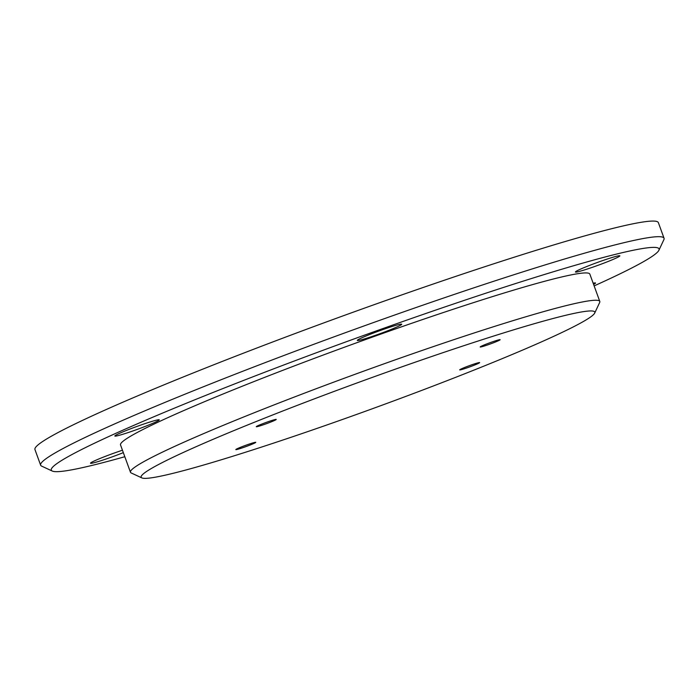<?xml version="1.0" encoding="UTF-8"?>
<svg xmlns="http://www.w3.org/2000/svg" width="699" height="699" viewBox="0 0 699 699"><rect width="100%" height="100%" fill="white"/><g stroke="black" fill="none" stroke-linecap="round" stroke-linejoin="round"><path stroke-width="1.05" d="M594.692 313.091L599.672 302.475A249.718 15.247 160 0 0 599.794 301.435L589.842 274.113A249.718 15.247 160 0 0 363.279 340.378A249.718 15.247 160 0 0 121.443 442.755A249.718 15.247 160 0 0 120.525 444.931L130.468 472.253A249.718 15.247 160 0 0 131.229 472.97L141.862 477.906A241.4 14.74 160 0 0 373.013 408.504A241.4 14.74 160 0 0 594.692 313.091A241.4 14.74 160 0 0 382.729 373.659A241.4 14.74 160 0 0 142.019 475.119A241.4 14.74 160 0 0 141.862 477.906M599.794 301.435A249.718 15.247 160 0 0 373.231 367.7A249.718 15.247 160 0 0 131.386 470.086A249.718 15.247 160 0 0 130.468 472.253M594.133 285.9A323.392 19.747 160 0 0 658.912 250.259A323.392 19.747 160 0 0 374.961 331.396A323.392 19.747 160 0 0 52.486 467.316A323.392 19.747 160 0 0 52.276 471.056A323.392 19.747 160 0 0 124.815 456.718M401.637 324.45A23.644 1.442 160 0 0 401.654 324.17A23.644 1.442 160 0 0 379.015 330.968A23.644 1.442 160 0 0 357.311 340.317A23.644 1.442 160 0 0 378.063 334.384A23.644 1.442 160 0 0 401.637 324.45M606.95 261.933A23.644 1.442 160 0 0 619.786 255.755A23.644 1.442 160 0 0 597.147 262.553A23.644 1.442 160 0 0 575.443 271.902A23.644 1.442 160 0 0 606.95 261.933M149.866 422.039A23.644 1.442 160 0 0 127.218 430.121A23.644 1.442 160 0 0 114.846 435.923A23.644 1.442 160 0 0 137.546 429.291A23.644 1.442 160 0 0 159.197 419.784A23.644 1.442 160 0 0 149.866 422.039M593.582 284.388A23.644 1.442 160 0 0 595.461 282.955A23.644 1.442 160 0 0 593.163 283.226M122.447 450.226A23.644 1.442 160 0 0 103.417 457.111A23.644 1.442 160 0 0 90.52 463.114A23.644 1.442 160 0 0 100.997 460.685A23.644 1.442 160 0 0 123.33 452.637M267.167 422.056A10.616 0.647 160 0 0 256.288 426.705A10.616 0.647 160 0 0 266.485 423.681A10.616 0.647 160 0 0 276.236 419.444A10.616 0.647 160 0 0 267.167 422.056M235.843 449.509A10.616 0.647 160 0 0 235.808 449.597A10.616 0.647 160 0 0 246.004 446.574A10.616 0.647 160 0 0 255.755 442.336A10.616 0.647 160 0 0 246.127 445.158A10.616 0.647 160 0 0 235.843 449.509M500.1 339.801A10.616 0.647 160 0 0 500.135 339.705A10.616 0.647 160 0 0 489.938 342.728A10.616 0.647 160 0 0 480.187 346.966A10.616 0.647 160 0 0 489.816 344.153A10.616 0.647 160 0 0 500.1 339.801M468.767 367.255A10.616 0.647 160 0 0 479.654 362.606A10.616 0.647 160 0 0 469.457 365.629A10.616 0.647 160 0 0 459.706 369.867A10.616 0.647 160 0 0 468.767 367.255M658.912 250.259L663.893 239.635A331.71 20.254 160 0 0 664.05 238.263A331.71 20.254 160 0 0 363.096 326.284A331.71 20.254 160 0 0 41.853 462.284A331.71 20.254 160 0 0 40.629 465.167A331.71 20.254 160 0 0 41.643 466.119L52.276 471.056M664.05 238.263L658.371 222.649A331.71 20.254 160 0 0 357.416 310.671A331.71 20.254 160 0 0 36.173 446.67A331.71 20.254 160 0 0 34.95 449.553L40.629 465.167"/></g></svg>

